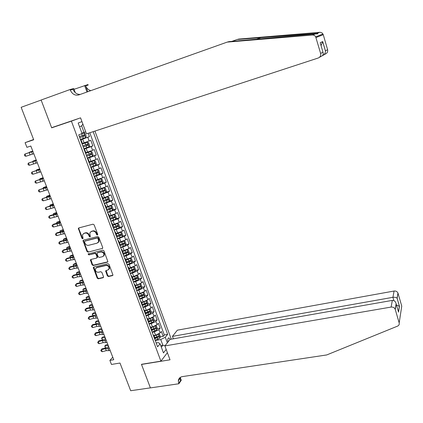 <?xml version="1.0" encoding="UTF-8"?>
<svg xmlns="http://www.w3.org/2000/svg" width="423" height="423" viewBox="0 0 423 423"><rect width="100%" height="100%" fill="white"/><g stroke="black" fill="none" stroke-linecap="round" stroke-linejoin="round"><path stroke-width="0.63" d="M97.369 235.035L97.697 234.273L94.139 224.862L93.007 224.185L78.805 227.934L78.34 228.367L81.925 238.313L82.702 238.784L83.035 238.472L82.474 234.813L83.992 233.385L85.166 233.078C86.757 232.856 87.952 233.575 88.756 235.241L89.216 236.446L89.999 236.917L90.337 236.594L89.771 232.967L91.32 231.487L92.51 231.175C94.112 230.947 95.318 231.672 96.121 233.348L96.581 234.559L97.369 235.035M170.168 339.383L168.925 337.914C167.767 338.146 167.466 339.5 168.021 341.98M107.342 275.844L108.452 276.52L112.455 275.616L112.967 275.109L109.076 264.386L107.95 263.709L93.779 267.029L93.293 267.495L97.19 278.138L98.295 278.815L103.064 277.737L103.519 276.705L101.874 272.38L100.764 271.703L98.39 272.253C96.275 272.2 95.254 271.09 95.328 268.933L96.64 267.669L105.967 265.491C108.071 265.517 109.108 266.606 109.076 268.758L107.717 270.107L106.157 270.466L105.655 270.963L107.342 275.844L107.765 275.484L108.875 276.161L112.92 275.246M71.397 121.131L51.68 127.831L41.137 100.066L21.15 107.299L33.708 139.786L25.094 142.673L26.908 147.331L30.81 146.035L113.745 359.735L109.88 360.385L111.461 364.446L119.984 363.034L130.686 390.73L150.392 387.859L141.451 364.314L160.899 361.157L71.397 121.131L78.662 118.503M102.255 248.645L102.72 247.577L98.802 237.208L97.676 236.531L83.479 240.142L83.008 240.587L86.958 251.452L88.074 252.129L102.689 248.317L88.074 252.129M103.963 250.855L107.886 261.684L107.379 262.191L93.203 265.528L92.098 264.851L90.4 259.928L90.882 259.468L96.597 258.093L97.057 257.041L95.952 254.133L94.831 253.462L88.883 254.91L88.079 254.017L102.837 250.178L103.963 250.855M154.733 337.866L156.938 337.475M160.18 336.898L163.188 336.359L161.38 331.458L160.132 332.959L158.916 329.67L154.326 331.902L152.185 332.288M151.714 329.739L153.427 329.422M157.134 328.74L160.169 328.185L158.35 323.257L157.086 324.727L155.865 321.417L151.254 323.632L149.113 324.034M148.674 321.57L149.858 321.343M154.072 320.544L157.134 319.962L155.31 315.008L154.025 316.446L152.793 313.12L148.166 315.32L146.025 315.732M145.618 313.353L146.221 313.237M150.99 312.301L154.083 311.698L152.248 306.717L150.948 308.124L149.71 304.782L145.063 306.961L142.916 307.389M147.897 304.015L151.016 303.386L149.171 298.384L147.854 299.754L146.612 296.396L141.943 298.559L139.796 299.003M144.777 295.688L147.934 295.037L146.078 290.004L144.74 291.341L143.492 287.963L138.802 290.109L136.655 290.564M141.647 287.317L144.835 286.635L142.963 281.575L141.615 282.881L140.357 279.487L135.646 281.618L133.499 282.088M138.495 278.9L141.716 278.197L139.839 273.105L138.469 274.379L137.205 270.963L132.473 273.078L130.326 273.559M135.328 270.44L138.585 269.705L136.698 264.592L135.307 265.829L134.038 262.397L129.285 264.491L127.133 264.988M132.14 261.932L135.434 261.171L133.536 256.026L132.129 257.232L130.855 253.779L126.08 255.857L123.928 256.37M128.936 253.382L132.267 252.589L130.358 247.418L128.936 248.587L127.651 245.118L120.698 247.704M125.71 244.785L129.078 243.96L127.159 238.762L125.721 239.899L124.431 236.409L117.457 238.99M122.469 236.145L125.88 235.288L123.95 230.059L122.49 231.159L121.195 227.648L114.194 230.223M119.201 227.452L122.659 226.564L120.719 221.308L119.244 222.371L117.938 218.844L110.916 221.414M115.923 218.717L119.423 217.797L117.472 212.51L115.976 213.536L114.665 209.988L107.616 212.558M112.618 209.935L116.166 208.978L114.205 203.664L112.692 204.653L111.371 201.084L104.301 203.648M109.298 201.105L112.893 200.111L110.921 194.77L109.388 195.722L108.061 192.132L100.97 194.691M105.956 192.227L109.599 191.196L107.616 185.824L106.067 186.739L104.73 183.127L97.618 185.681M102.588 183.302L106.295 182.228L104.296 176.83L102.726 177.702L101.383 174.075L94.244 176.624M99.141 174.35L102.963 173.219L100.96 167.783L99.368 168.618L98.02 164.975L90.855 167.519M95.249 165.478L99.617 164.15L97.602 158.688L95.989 159.487L94.636 155.817L87.445 158.355M90.564 156.801L96.254 155.035L94.223 149.541L92.595 150.302L91.231 146.612L84.018 149.145M83.86 148.732L92.87 145.866L90.829 140.346L82.4 143.45M160.132 332.959L155.553 335.196L153.856 335.502M157.086 324.727L152.486 326.942L150.789 327.259M154.025 316.446L149.404 318.651L147.706 318.974M150.948 308.124L146.305 310.308L144.608 310.646M147.854 299.754L143.191 301.927L141.494 302.271M144.74 291.341L140.061 293.493L138.358 293.853M141.615 282.881L136.909 285.023L135.212 285.388M138.469 274.379L133.747 276.499L132.045 276.875M135.307 265.829L128.862 268.319M132.129 257.232L125.657 259.717M128.936 248.587L122.437 251.066M125.721 239.899L119.201 242.368M122.49 231.159L115.95 233.623M119.244 222.371L112.677 224.83M115.976 213.536L109.388 215.989M112.692 204.653L106.078 207.096M109.388 195.722L102.752 198.154M106.067 186.739L99.41 189.166M102.726 177.702L96.042 180.124M99.368 168.618L92.663 171.029M95.989 159.487L89.258 161.887M92.595 150.302L85.837 152.698M167.397 352.703L160.899 361.157M171.294 339.183L94.948 131.082M163.188 336.359L164.32 334.979L167.651 334.382L93.16 131.669M167.651 334.382L165.303 337.284L167.349 342.831M166.186 349.419L163.463 352.909L160.074 343.762L157.594 346.823L78.71 134.895L82.067 133.531L78.17 123.03L81.956 121.613M80.455 139.574L89.465 136.65L80.566 139.881M82.083 143.957L82.575 143.915L82.147 144.121M80.687 140.198L81.168 140.145L80.74 140.346M92.87 145.866L91.231 146.612M96.254 155.035L94.636 155.817M99.617 164.15L98.02 164.975M102.963 173.219L101.383 174.075M106.295 182.228L104.73 183.127M109.599 191.196L108.061 192.132M112.893 200.111L111.371 201.084M116.166 208.978L114.665 209.988M119.423 217.797L117.938 218.844M122.659 226.564L121.195 227.648M125.88 235.288L124.431 236.409M129.078 243.96L127.651 245.118M132.267 252.589L130.855 253.779M135.434 261.171L134.038 262.397M138.585 269.705L137.205 270.963M141.716 278.197L140.357 279.487M144.835 286.635L143.492 287.963M147.934 295.037L146.612 296.396M151.016 303.386L149.71 304.782M154.083 311.698L152.793 313.12M157.134 319.962L155.865 321.417M160.169 328.185L158.916 329.67M164.32 334.979L89.782 132.774M89.465 136.65L88.222 133.282M160.766 345.639L162.866 345.279L160.735 339.532L155.241 340.504M85.747 131.865L81.93 133.171M84.055 132.468L81.623 125.901L79.535 126.71M112.761 357.202L109.88 360.385M33.597 139.5L25.094 142.673M161.343 347.188L162.866 345.279L165.107 345.67M156.161 342.963L158.234 342.598L160.074 343.762M84.177 149.573L84.674 149.557L84.251 149.774M87.646 158.9L88.153 158.916L87.741 159.148M85.647 153.533L86.033 153.221M91.098 168.169L91.617 168.222L91.209 168.47M89.131 162.887L89.502 162.538M94.53 177.39L95.059 177.475L94.657 177.739M92.589 172.187L92.949 171.801M97.94 186.554L98.485 186.68L98.088 186.955M96.032 181.435L96.375 181.012M101.335 195.669L101.885 195.828L101.499 196.119M99.458 190.63L99.786 190.176M104.708 204.732L105.274 204.922L104.893 205.234M102.858 199.772L103.175 199.286M108.061 213.747L108.637 213.969L108.267 214.292M106.242 208.862L106.543 208.343M111.397 222.71L111.984 222.969L111.619 223.307M109.61 217.903L109.895 217.348M114.712 231.619L115.315 231.91L114.956 232.264M112.957 226.897L113.227 226.305M118.012 240.481L118.625 240.809L118.271 241.173M116.283 235.833L116.542 235.209M121.295 249.295L121.914 249.655L121.57 250.035M119.593 244.727L119.836 244.066M124.558 258.062L125.187 258.453L124.848 258.844M122.882 253.567L123.114 252.875M127.804 266.781L128.444 267.199L128.111 267.611M126.154 262.355L126.371 261.636M131.03 275.447L131.68 275.902L131.352 276.325M129.412 271.101L129.612 270.345M134.239 284.071L134.9 284.552L134.577 284.991M132.648 279.793L132.838 279.011L135.238 278.175L134.636 276.552L132.24 277.409M137.427 292.647L138.099 293.16L137.787 293.61M135.868 288.444L136.042 287.629M140.605 301.176L141.287 301.715L140.981 302.181M139.067 297.041L139.23 296.195M143.762 309.657L144.454 310.228L144.153 310.704M142.25 305.596L142.403 304.719M146.903 318.091L147.601 318.693L147.31 319.185M145.417 314.104L145.554 313.194M150.028 326.482L150.736 327.116L150.445 327.614M148.563 322.564L148.695 321.623M153.131 334.831L153.85 335.487L153.57 335.999M151.698 330.976L151.815 330.009L155.913 328.682L155.749 327.624L151.577 329.38M154.813 339.346L154.913 338.347M160.735 339.532L165.303 337.284M81.623 125.901L82.86 124.061M51.68 127.831L59.215 125.108M97.702 234.733L97.026 234.247L96.566 233.031C95.762 231.36 94.562 230.641 92.96 230.868L92.51 231.175M90.86 231.661L92.96 230.868M83.558 233.549L85.62 232.766C87.212 232.544 88.407 233.263 89.205 234.924L89.665 236.129L90.332 236.621M78.874 227.912L78.826 228.711L82.379 237.996L83.03 238.482M83.527 240.132L83.49 240.893L87.408 251.125L88.518 251.796M98.057 238.461L97.264 237.985L84.806 241.142L84.494 241.893L84.975 243.156C85.774 244.806 86.964 245.525 88.544 245.314L97.057 243.183L98.644 241.633L98.057 238.461L98.496 238.138L97.708 237.668L97.264 237.985M84.991 241.015L97.708 237.668M98.036 242.649L99.082 241.311L98.977 239.413L98.538 239.735M98.496 238.138L98.977 239.413M90.892 259.463L92.537 264.507L93.642 265.179L107.828 261.837M97.036 257.755L97.496 256.703L96.391 253.8L95.275 253.123L88.883 254.91M88.534 253.668L89.327 254.572M102.578 256.661L103.921 255.333C103.984 253.139 102.948 252.029 100.817 252.002L97.512 252.806L97.052 253.869L98.157 256.772L99.278 257.454L102.578 256.661M103.482 256.137L104.354 255C104.418 252.801 103.381 251.69 101.25 251.669L100.817 252.002M97.523 252.801L101.25 251.669M106.131 270.471L107.765 275.484M108.674 269.541L109.499 268.404C109.531 266.252 108.494 265.168 106.395 265.142L105.967 265.491M96.164 267.849L97.079 267.315L106.395 265.142M93.779 267.029L97.623 277.779L98.723 278.45L103.519 277.366M80.407 139.442L85.605 137.586L86.181 136.275L85.15 133.494L83.886 132.938L80.719 134.075M83.886 132.938L81.401 133.8M79.746 137.676L84.51 136L84.214 134.858L79.328 136.56M83.162 135.228L83.347 136.375L79.73 137.634M32.751 151.043L29.494 152.18L32.793 151.143M33.792 153.729L25.877 156.272L24.994 154.009L24.402 154.95L24.756 155.854L25.877 156.272M32.909 151.45L24.994 154.009L32.857 151.307M227.188 42.11L78.805 94.926C75.045 95.794 72.211 94.176 70.297 90.078L70.091 89.528L41.121 100.018L51.622 127.688L80.566 117.853L86.482 133.853L318.223 58.009C320.227 57.126 321.025 55.598 320.618 53.43L315.695 36.843C314.945 35.585 313.845 34.987 312.401 35.046L227.188 42.11L228.975 41.639L316.182 33.877C318.112 33.935 318.387 33.761 317.007 33.338L237.107 39.513L231.778 41.406M237.107 39.513L238.741 39.085L320.121 32.27L322.115 32.952L323.257 34.66L315.997 37.562M320.618 53.43L322.961 52.177L320.211 42.718L322.744 41.57L325.43 50.855L327.603 49.692L323.257 34.66M74.025 89.311L87.973 84.558L88.164 85.081L85.626 85.79L87.788 91.728M70.091 89.528L73.734 88.518L75.241 92.605M86.985 92.018L84.6 85.494M327.603 49.692C327.984 51.749 327.217 53.198 325.313 54.038L323.764 54.905M80.285 94.403C76.991 94.503 74.58 92.806 73.047 89.306L70.297 90.078M90.887 90.628C88.433 90.02 86.678 88.407 85.626 85.79M322.961 52.177C323.68 54.107 323.087 55.503 321.184 56.354L319.439 57.332M320.211 42.718L320.555 43.892M322.744 41.57L321.057 45.626M325.43 50.855L325.451 51.061C325.382 53.266 324.409 54.779 322.543 55.593M164.896 345.935L391.106 307.072L392.343 300.393L170.057 339.399L164.896 345.935L170.025 359.809L141.499 364.436L150.408 387.896L178.876 383.751L181.25 380.261L180.219 377.448M173.34 338.828L172.447 336.38L177.343 330.183L394.083 291.029C395.896 290.85 397.186 291.521 397.958 293.054L397.171 298.342L399.471 306.273L398.535 312.121L396.192 304.068L395.262 309.472L399.175 322.897C399.497 324.378 398.937 325.461 397.509 326.149L326.715 354.945L182.387 376.602C179.96 377.083 178.612 378.511 178.337 380.874L178.876 383.751M398.038 293.298L401.75 306.125L399.175 322.897M172.447 336.38L392.914 297.316L394.083 291.029M179.542 378.035L179.801 378.738M395.262 309.472L395.177 309.218C394.368 307.611 393.009 306.897 391.106 307.072M180.267 377.416L180.51 380.652L178.707 383.291M397.171 298.342L397.07 298.21C396.134 297.374 394.749 297.078 392.914 297.316L393.871 300.594M399.471 306.273L396.515 305.179M398.535 312.121L398.106 310.662M396.192 304.068L396.124 303.698C395.426 301.377 394.167 300.272 392.343 300.393M83.854 148.722L89.036 146.844L89.602 145.517L88.576 142.752L87.323 142.223L82.474 143.968M87.323 142.223L82.559 143.883M83.204 146.961L87.947 145.274L87.661 144.143L82.786 145.85M86.646 144.502L86.784 145.644L83.183 146.903M36.214 159.963L32.968 161.1L36.272 160.106M32.946 161.438L32.968 161.1L33.079 161.39M87.291 157.943L92.447 156.055L93.002 154.707L91.987 151.957L90.744 151.455L86.022 153.184M90.744 151.455L85.996 153.115M86.641 156.193L91.363 154.501L91.088 153.369L86.229 155.088M90.104 153.729L90.205 154.86L86.609 156.119M39.656 168.835L36.426 169.977L39.73 169.02M36.389 170.411L36.426 169.977L36.568 170.353M90.702 167.117L95.841 165.208L96.386 163.849L95.376 161.11L94.144 160.64L89.443 162.379M94.144 160.64L89.412 162.295M90.057 165.377L94.763 163.675L94.493 162.548L89.65 164.277M93.536 162.908L93.605 164.029L90.025 165.287M43.083 177.66L39.857 178.807L43.172 177.887M39.81 179.341L39.857 178.807L40.037 179.262M94.096 176.232L99.209 174.313L99.749 172.933L98.744 170.215L97.528 169.766L92.843 171.526M97.528 169.766L92.806 171.426M93.457 174.503L98.147 172.796L97.882 171.675L93.049 173.414M96.946 172.034L96.983 173.139L93.414 174.398M46.488 186.443L43.278 187.585L46.593 186.707M43.209 188.219L43.278 187.585L43.49 188.129M37.319 162.813L29.399 165.282L28.521 163.035L27.929 163.96L28.278 164.859L29.399 165.282M36.441 160.544L28.521 163.035L36.362 160.343M40.825 171.844L32.899 174.25L32.026 172.013L31.434 172.917L31.783 173.811L32.899 174.25M39.952 169.591L32.026 172.013L39.847 169.327M44.309 180.827L36.383 183.164L35.516 180.938L34.919 181.832L35.262 182.72L36.383 183.164M43.442 178.585L35.516 180.938L43.315 178.263M47.778 189.758L39.852 192.026L38.985 189.816L38.382 190.694L38.731 191.577L39.852 192.026M46.911 187.532L38.985 189.816L46.763 187.151M97.475 185.306L102.567 183.371L103.096 181.975L102.091 179.267L100.891 178.85L96.227 180.621M100.891 178.85L96.185 180.505M96.835 183.582L101.504 181.864L101.25 180.748L96.428 182.498M100.33 181.107L100.346 182.202L96.788 183.466M49.877 195.172L46.673 196.32L49.999 195.479M46.63 197.033L46.673 196.32L46.921 196.944M51.225 198.646L43.294 200.846L42.437 198.646L41.829 199.508L42.173 200.386L43.294 200.846M50.363 196.431L42.437 198.646L50.194 195.986M100.833 194.321L105.903 192.37L106.422 190.958L105.427 188.272L104.238 187.875L99.595 189.668M104.238 187.875L99.548 189.536M100.193 192.613L104.851 190.884L104.597 189.774L99.791 191.534M103.698 190.133L103.693 191.217L100.145 192.476M53.245 203.854L50.057 205.002L53.383 204.203M50.046 205.8L50.057 205.002L50.332 205.71M54.657 207.482L46.726 209.618L45.869 207.429L45.261 208.275L45.599 209.147L46.726 209.618M53.8 205.277L45.869 207.429L53.605 204.78M104.169 203.294L109.219 201.327L109.731 199.899L108.737 197.224L107.564 196.854L102.942 198.662M107.564 196.854L102.884 198.514M103.535 201.591L108.172 199.857L107.928 198.747L103.138 200.518M107.04 199.111L107.014 200.179L103.482 201.438M56.597 212.489L53.42 213.641L56.751 212.88M53.441 214.519L53.42 213.641L53.726 214.429M58.067 216.269L50.131 218.337L49.28 216.164L48.666 216.988L49.01 217.861L50.131 218.337M57.216 214.075L49.28 216.164L50.041 215.598L56.999 213.52M107.49 212.209L112.518 210.231L113.02 208.788L112.037 206.128L110.868 205.784L106.268 207.603M110.868 205.784L106.21 207.439M106.86 210.522L111.476 208.777L111.244 207.672L106.464 209.448M110.366 208.042L110.324 209.089L106.797 210.353M59.934 221.081L56.761 222.234L60.098 221.509M56.814 223.191L56.761 222.234L57.1 223.106M61.457 225.01L53.52 227.014L52.679 224.851L52.061 225.66L52.399 226.527L53.52 227.014M60.611 222.826L52.679 224.851L53.425 224.253L60.373 222.218M110.789 221.081L115.796 219.088L116.293 217.628L115.31 214.979L114.157 214.662L109.578 216.497M114.157 214.662L109.509 216.322M110.165 219.4L114.765 217.649L114.538 216.55L109.769 218.337M113.671 216.92L113.613 217.956L110.096 219.214M63.249 229.626L60.087 230.784L63.434 230.096M60.172 231.82L60.087 230.784L60.457 231.73M64.83 233.702L61.012 234.363L56.894 235.643L56.053 233.491L55.434 234.289L55.767 235.146L56.894 235.643M63.989 231.529L56.053 233.491L56.788 232.867L63.73 230.868M114.073 229.901L119.059 227.891L119.545 226.421L118.572 223.788L117.43 223.492L112.867 225.343M117.43 223.492L112.798 225.152M113.454 228.23L118.038 226.469L117.811 225.374L113.057 227.172M116.96 225.75L116.88 226.77L113.38 228.034M66.548 238.128L64.931 238.44L63.397 239.286L66.744 238.635M63.513 240.396L63.397 239.286L63.799 240.312M68.188 242.347L64.359 242.961L60.251 244.224L59.41 242.083L58.786 242.865L59.125 243.722L60.251 244.224M67.347 240.19L63.524 240.819L59.41 242.083L60.135 241.438L67.067 239.466M117.34 238.672L122.305 236.653L122.781 235.162L121.813 232.544L120.682 232.275L116.14 234.141M120.682 232.275L119.794 232.502M119.577 232.587L116.066 233.935M116.722 237.012L121.29 235.246L121.068 234.152L116.33 235.96M120.227 234.532L120.132 235.537L116.642 236.801M69.827 246.583L68.209 246.879L66.691 247.741L70.044 247.127M66.834 248.93L66.691 247.741L67.12 248.846M71.524 250.945L67.691 251.511L63.582 252.758L62.752 250.628L62.123 251.399L62.456 252.251L63.582 252.758M70.689 248.798L66.86 249.38L62.752 250.628L63.461 249.956L70.387 248.026M120.587 247.397L125.531 245.361L126.001 243.86L125.034 241.253L123.918 241.01L119.397 242.892M123.918 241.01L123.289 241.168M122.659 241.406L119.312 242.67M119.973 245.747L124.521 243.971L124.309 242.881L119.656 244.674M123.474 243.267L123.368 244.256L119.889 245.52M73.094 254.99L71.471 255.27L69.964 256.153L73.322 255.577M70.139 257.417L69.964 256.153L70.424 257.332M74.845 259.495L71.001 260.013L66.903 261.25L66.073 259.13L65.443 259.886L65.777 260.732L66.903 261.25M74.014 257.364L70.176 257.893L66.073 259.13L66.771 258.437L73.692 256.534M123.817 256.074L128.74 254.022L129.2 252.51L128.243 249.919L127.138 249.697L122.633 251.59M127.138 249.697L126.71 249.803M125.684 250.194L122.548 251.352M123.204 254.429L127.735 252.653L127.529 251.563L123.178 253.266M126.704 251.955L126.583 252.928L123.114 254.191M76.341 263.355L74.712 263.619L73.221 264.518L76.579 263.978M73.433 265.856L73.221 264.518L73.708 265.776M78.144 268.002L74.295 268.473L70.202 269.694L69.377 267.585L68.748 268.325L69.076 269.165L70.202 269.694M77.319 265.882L73.475 266.363L69.377 267.585L70.065 266.865L76.975 264.999M127.032 264.708L131.928 262.641L132.383 261.107L131.431 258.532L130.337 258.337L125.853 260.245M128.645 258.95L125.763 259.992M126.419 263.069L130.934 261.282L130.733 260.198L126.466 261.885M129.914 260.594L129.782 261.551L126.324 262.815M79.572 271.677L77.943 271.92L76.463 272.84L79.825 272.338M76.737 274.247L76.463 272.84L76.981 274.173M81.428 276.462L77.573 276.885L73.486 278.091L72.666 275.997L72.032 276.721L72.359 277.562L73.486 278.091M80.608 274.353L76.753 274.786L72.666 275.997L73.338 275.251L80.243 273.417M130.226 273.29L135.106 271.212L135.55 269.663L134.604 267.103L133.52 266.929L129.057 268.848M131.495 267.68L128.957 268.584M129.618 271.661L134.117 269.869L133.922 268.79L129.665 270.482M133.108 269.187L132.965 270.128L129.517 271.392M82.781 279.952L81.153 280.185L79.683 281.121L83.051 280.65M80.016 282.59L79.683 281.121L80.227 282.527M84.695 284.88L80.83 285.255L76.753 286.45L75.934 284.362L75.299 285.076L76.595 283.595L83.495 281.792M83.876 282.781L80.016 283.167L75.934 284.362L76.595 283.595M76.753 286.45L75.622 285.906L75.299 285.076M133.404 281.824L138.263 279.735L138.702 278.175L137.755 275.627L136.687 275.479L134.636 276.552M134.271 276.367L132.14 277.134M132.801 280.206L137.285 278.403L137.089 277.329L135.238 278.175M136.285 277.731L136.132 278.657L132.695 279.926M85.975 288.19L84.346 288.401L82.887 289.358L86.26 288.92M83.283 290.892L82.887 289.358L83.463 290.839M87.942 293.25L84.071 293.578L80 294.762L79.191 292.684L78.546 293.382L79.836 291.891L86.726 290.125M87.133 291.161L83.262 291.5L79.191 292.684L79.836 291.891M80 294.762L78.868 294.212L78.546 293.382M139.764 284.039L135.408 285.922M137.179 284.959L135.302 285.631M139.881 283.981L140.896 284.103L141.832 286.635L141.404 288.211L136.56 290.315M135.963 288.708L140.431 286.9L140.246 285.826L136.01 287.534M139.442 286.234L139.278 287.143L135.92 288.386M89.158 296.38L87.524 296.576L86.075 297.549L89.454 297.147M86.525 299.146L86.075 297.549L86.683 299.103M91.172 301.578L87.297 301.858L83.231 303.027L82.422 300.965L81.776 301.647L83.061 300.145L89.946 298.411M90.369 299.5L86.488 299.796L82.422 300.965L83.061 300.145M83.231 303.027L82.099 302.471L81.776 301.647M142.831 292.552L138.559 294.392M140.135 293.477L138.448 294.085M143.064 292.441L144.016 292.536L144.946 295.053L144.529 296.645L139.706 298.76M139.109 297.158L143.561 295.344L143.376 294.276L139.156 295.994M142.583 294.688L142.408 295.582L139.31 296.735M92.32 304.528L90.686 304.708L89.248 305.702L92.632 305.332M89.755 307.362L89.248 305.702L89.882 307.325M94.387 309.858L90.501 310.096L86.445 311.249L85.642 309.197L84.991 309.869L86.266 308.356L93.145 306.654M93.583 307.791L89.702 308.039L85.642 309.197L86.266 308.356M86.445 311.249L85.314 310.688L84.991 309.869M145.877 301.023L141.694 302.815M143.111 301.943L141.573 302.493M146.226 300.853L147.119 300.922L148.045 303.428L147.632 305.031L142.831 307.161M142.292 305.549L146.675 303.746L146.495 302.683L142.287 304.407M145.702 303.101L145.523 303.978L142.54 305.094M95.466 312.634L93.827 312.798L92.404 313.808L95.788 313.475M92.965 315.532L92.246 314.194L92.404 313.808L93.065 315.505M97.586 318.096L93.689 318.292L89.639 319.428L88.841 317.387L88.19 318.043L89.454 316.526L96.322 314.849M96.788 316.039L92.896 316.245L88.841 317.387L89.454 316.526M89.639 319.428L88.513 318.863L88.19 318.043M148.907 309.446L144.809 311.191M146.088 310.35L144.687 310.857M149.377 309.218L150.207 309.261L151.127 311.756L150.725 313.369L145.94 315.516M145.623 313.834L149.768 312.1L149.599 311.037L145.401 312.777M148.811 311.465L148.621 312.327L145.649 313.443M98.596 320.697L96.957 320.846L95.545 321.877L98.934 321.575M96.158 323.664L95.376 322.241L95.545 321.877L96.233 323.643M100.764 326.292L96.867 326.44L92.822 327.571L92.029 325.541L91.373 326.181L92.632 324.647L99.49 323.008M99.971 324.245L96.074 324.404L92.029 325.541L92.632 324.647M92.822 327.571L91.691 326.99L91.373 326.181M151.915 317.826L147.913 319.524M149.065 318.715L147.78 319.18M152.513 317.536L153.279 317.562L154.194 320.042L153.798 321.665L149.033 323.822M148.848 322.104L152.851 320.412L152.682 319.354L148.499 321.099M152.851 320.412L148.737 321.75M101.71 328.724L100.066 328.851L98.67 329.898L102.059 329.628M99.331 331.748L98.496 330.252L98.67 329.898L99.384 331.732M103.926 334.445L100.024 334.545L95.984 335.666L95.196 333.647L94.541 334.27L95.783 332.732L102.641 331.124M103.138 332.409L99.236 332.526L95.196 333.647L95.783 332.732M95.984 335.666L94.852 335.079L94.541 334.27M154.913 326.165L150.995 327.809M152.031 327.027L150.863 327.45M155.632 325.805L156.33 325.816L157.245 328.28L156.854 329.919L152.111 332.087M151.947 330.368L155.913 328.682M104.804 336.703L103.164 336.819L101.774 337.882L105.168 337.644M102.493 339.796L101.599 338.215L101.774 337.882L102.514 339.785M107.077 342.551L103.164 342.614L99.13 343.719L98.348 341.71L97.687 342.323L98.924 340.774L105.771 339.193M106.289 340.531L102.377 340.6L98.348 341.71L98.924 340.774M99.13 343.719L97.999 343.127L97.687 342.323M157.89 334.456L154.062 336.052M154.987 335.296L153.924 335.682M158.736 334.027L159.371 334.022L160.28 336.475L159.894 338.13L155.172 340.309M155.008 338.601L158.963 336.904L158.805 335.851L154.644 337.617M158.963 336.904L154.871 338.226M107.886 344.645L106.242 344.745L104.867 345.824L108.267 345.617M104.989 346.934L104.867 345.824L105.634 347.796L104.989 346.934M110.207 350.619L106.284 350.635L102.26 351.73L101.483 349.731L100.817 350.329L102.049 348.774L108.885 347.225M109.425 348.605L105.507 348.637L101.483 349.731L102.049 348.774M102.26 351.73L101.129 351.127L100.817 350.329M155.553 335.196L154.326 331.902M152.486 326.942L151.254 323.632M149.404 318.651L148.166 315.32M146.305 310.308L145.063 306.961M143.191 301.927L141.943 298.559M140.061 293.493L138.802 290.109M136.909 285.023L135.646 281.618M133.747 276.499L132.473 273.078M130.564 267.933L129.285 264.491M127.365 259.315L126.08 255.857M124.145 250.654L122.855 247.18M120.909 241.945L119.609 238.45M117.657 233.189L116.351 229.673M114.384 224.386L113.073 220.848M111.096 215.529L109.774 211.976M107.791 206.63L106.464 203.056M104.465 197.673L103.127 194.083M101.118 188.674L99.775 185.057M97.755 179.622L96.407 175.984M94.377 170.517L93.018 166.863M90.977 161.364L89.607 157.689M87.556 152.158L86.181 148.457M84.114 142.9L82.734 139.183M89.179 141.065L87.804 137.353M96.566 233.031L96.121 233.348M91.77 231.175L91.32 231.487M89.665 236.129L89.216 236.446M89.205 234.924L88.756 235.241M85.62 232.766L85.166 233.078M84.447 233.073L83.992 233.385M82.379 237.996L81.925 238.313M78.826 228.711L78.361 229.017M97.026 234.247L96.581 234.559M87.408 251.125L86.958 251.452M83.49 240.893L83.035 241.21M85.261 240.824L84.806 241.142M107.807 261.842L107.379 262.191M93.642 265.179L93.203 265.528M92.537 264.507L92.098 264.851M90.876 260.171L90.432 260.515M97.496 256.703L97.057 257.041M96.391 253.8L95.952 254.133M95.275 253.123L94.831 253.462M97.951 252.473L97.512 252.806M106.12 271.154L105.692 271.508M97.079 267.315L96.64 267.669M103.487 277.377L103.064 277.737M98.723 278.45L98.295 278.815M97.623 277.779L97.19 278.138M93.769 267.717L93.33 268.066M112.872 275.257L112.455 275.616M108.875 276.161L108.452 276.52M85.62 137.554L83.918 132.954M82.289 135.534L81.628 133.763M83.357 138.421L82.702 136.65M83.347 136.375L84.51 136M32.444 154.104L31.561 151.836M30.059 154.866L29.176 152.597M261.462 37.473L255.984 39.397M312.401 35.046L315.447 33.919M317.007 33.338L319.851 32.28M89.052 146.813L87.355 142.239M85.737 144.825L85.086 143.064M86.805 147.696L86.149 145.94M86.784 145.644L87.947 145.274M92.463 156.018L90.776 151.471M89.168 154.067L88.518 152.317M90.226 156.922L89.581 155.172M39.466 169.1L39.582 169.401M90.205 154.86L91.363 154.501M95.852 165.176L94.176 160.65M92.579 163.257L91.934 161.512M93.631 166.091L92.986 164.357M42.908 177.961L43.051 178.337M93.605 164.029L94.763 163.675M99.225 174.281L97.56 169.782M95.968 172.394L95.328 170.659M97.02 175.212L96.375 173.483M46.329 186.781L46.498 187.22M96.983 173.139L98.147 172.796M35.96 163.156L35.083 160.899M33.576 163.891L32.698 161.639M39.461 172.161L38.583 169.914M37.071 172.87L36.198 170.633M42.935 181.113L42.067 178.881M40.55 181.8L39.677 179.574M46.398 190.017L45.536 187.796M44.003 190.683L43.141 188.468M102.578 183.333L100.923 178.86M99.342 181.478L98.702 179.754M100.383 184.285L99.749 182.567M49.734 195.548L49.93 196.055M100.346 182.202L101.504 181.864M49.835 198.873L48.978 196.663M47.445 199.513L46.588 197.308M105.914 192.338L104.264 187.886M102.699 190.514L102.059 188.801M103.735 193.306L103.101 191.593M53.118 204.267L53.34 204.838M103.693 191.217L104.851 190.884M53.261 207.682L52.404 205.483M50.866 208.296L50.009 206.107M109.229 201.29L107.59 196.864M106.03 199.497L105.401 197.795M107.061 202.273L106.432 200.576M56.486 212.943L56.735 213.578M107.014 200.179L108.172 199.857M56.661 216.439L55.815 214.255M54.266 217.036L53.42 214.852M112.529 210.194L110.9 205.795M109.351 208.433L108.722 206.741M110.377 211.193L109.747 209.501M59.833 221.573L60.108 222.271M110.324 209.089L111.476 208.777M60.045 225.152L59.204 222.979M57.65 225.723L56.804 223.556M115.807 219.051L114.189 214.673M112.65 217.322L112.021 215.635M113.665 220.066L113.041 218.384M63.164 230.154L63.461 230.916M113.613 217.956L114.765 217.649M63.413 233.813L62.572 231.656M61.012 234.363L60.177 232.211M119.069 227.854L117.457 223.503M115.928 226.157L115.305 224.481M116.944 228.885L116.32 227.214M66.48 238.688L66.802 239.518M116.88 226.77L118.038 226.469M66.76 242.432L65.925 240.285M64.359 242.961L63.524 240.819M122.316 236.616L120.714 232.285M119.191 234.945L118.572 233.279M120.201 237.663L119.582 235.997M69.774 247.18L70.123 248.068M120.132 235.537L121.29 235.246M70.091 251.003L69.261 248.867M67.691 251.511L66.86 249.38M125.541 245.324L123.95 241.02M122.437 243.685L121.819 242.03M123.437 246.387L122.823 244.732M73.052 255.624L73.422 256.576M123.368 244.256L124.521 243.971M73.406 259.532L72.576 257.401M71.001 260.013L70.176 257.893M128.751 253.985L127.164 249.702M125.663 252.378L125.049 250.733M126.657 255.064L126.049 253.419M76.314 264.021L76.706 265.036M126.583 252.928L127.735 252.653M76.7 268.008L75.876 265.893M74.295 268.473L73.475 266.363M131.944 262.604L130.363 258.342M128.872 261.023L128.264 259.384M129.861 263.693L129.258 262.059M79.556 272.38L79.973 273.454M129.782 261.551L130.934 261.282M79.979 276.441L79.159 274.337M77.573 276.885L76.753 274.786M135.117 271.169L133.546 266.934M132.066 269.625L131.458 267.992M133.049 272.28L132.447 270.651M82.786 280.692L83.225 281.824M132.965 270.128L134.117 269.869M83.236 284.832L82.422 282.738M80.83 285.255L80.016 283.167M138.273 279.693L136.714 275.479M136.217 280.819L135.619 279.196M85.996 288.957L86.456 290.152M136.132 278.657L137.285 278.403M86.477 293.176L85.668 291.093M84.071 293.578L83.262 291.5M141.414 288.169L139.865 283.992M138.395 286.683L137.798 285.07M139.373 289.306L138.776 287.698M89.184 297.184L89.671 298.437M139.278 287.143L140.431 286.9M89.702 301.477L88.899 299.405M87.297 301.858L86.488 299.796M144.539 296.602L143.006 292.467M141.536 295.143L140.938 293.536M142.503 297.755L141.911 296.153M92.362 305.364L92.87 306.675M142.408 295.582L143.561 295.344M92.912 309.736L92.114 307.674M90.501 310.096L89.702 308.039M147.643 304.988L146.131 300.901M144.661 303.555L144.069 301.959M145.623 306.152L145.031 304.56M95.524 313.506L96.053 314.871M145.523 303.978L146.675 303.746M96.1 317.948L95.307 315.896M93.689 318.292L92.896 316.245M150.736 313.332L149.234 309.287M147.764 311.925L147.178 310.339M148.727 314.511L148.14 312.925M98.665 321.602L99.22 323.024M148.621 312.327L149.768 312.1M99.278 326.117L98.485 324.076M96.867 326.44L96.074 324.404M153.808 321.628L152.328 317.631M150.858 320.248L150.271 318.672M151.809 322.818L151.228 321.242M101.79 329.654L102.366 331.135M102.435 334.244L101.647 332.219M100.024 334.545L99.236 332.526M156.864 329.882L155.4 325.927M153.93 328.528L153.348 326.958M154.881 331.087L154.3 329.517M104.904 337.67L105.496 339.204M105.576 342.329L104.793 340.314M103.164 342.614L102.377 340.6M159.905 338.088L158.456 334.181M156.986 336.766L156.41 335.201M157.932 339.309L157.351 337.75M107.997 345.639L108.616 347.23M108.7 350.371L107.923 348.367M106.284 350.635L105.507 348.637M168.433 338.003L168.925 337.914M82.575 143.915L81.168 140.145M86.065 153.306L84.674 149.557M89.544 162.649L88.153 158.916M92.997 171.934L91.617 168.222M96.433 181.166L95.059 177.475M99.849 190.345L98.485 186.68M103.244 199.471L101.885 195.828M106.622 208.55L105.274 204.922M109.98 217.575L108.637 213.969M113.316 226.554L111.984 222.969M116.637 235.479L115.315 231.91M119.942 244.351L118.625 240.809M123.225 253.181L121.914 249.655M126.493 261.959L125.187 258.453M129.739 270.688L128.444 267.199M132.97 279.365L131.68 275.902M136.185 288L134.9 284.552M139.379 296.586L138.099 293.16M142.556 305.126L141.287 301.715M145.713 313.623L144.454 310.228M148.859 322.067L147.601 318.693M151.984 330.469L150.736 327.116M155.093 338.823L153.85 335.487M78.8 228.06L78.34 228.367M83.463 240.269L83.008 240.587M99.082 241.311L98.644 241.633M90.845 259.59L90.4 259.928M97.528 257.279L97.089 257.618M88.529 253.684L88.079 254.017M104.354 255L103.921 255.333M106.078 270.609L105.655 270.963M109.499 268.404L109.076 268.758M93.732 267.146L93.293 267.495M83.728 135.016L84.214 134.858M315.695 36.843L322.976 33.977M325.451 51.061L322.76 41.777M180.14 378.247L178.337 380.874M397.958 293.054L397.07 298.21M399.407 306.183L397.107 298.252M398.466 311.762L399.37 306.141M396.124 303.698L395.177 309.218M87.297 144.259L87.661 144.143M90.786 153.464L91.088 153.369"/></g></svg>
